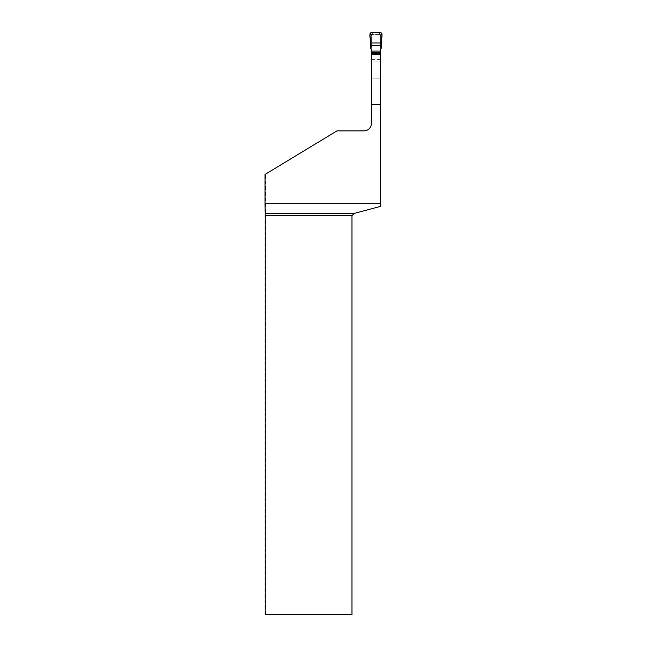 <?xml version="1.0" encoding="UTF-8"?>
<svg xmlns="http://www.w3.org/2000/svg" width="647" height="647" viewBox="0 0 647 647"><rect width="100%" height="100%" fill="white"/><g stroke="black" fill="none" stroke-linecap="round" stroke-linejoin="round"><path stroke-width="0.49" stroke-dasharray="3.23 2.43" d="M380.525 77.219L379.207 78.198A1.375 1.375 0 0 0 380.582 76.823L380.582 35.383A1.375 1.375 0 0 0 379.207 34.008L372.672 34.008A1.375 1.375 0 0 0 371.297 35.383L371.297 76.823A1.375 1.375 0 0 0 372.672 78.198L379.207 78.198L372.672 78.198L371.354 77.219M380.582 49.415L380.582 35.383L379.207 34.008L372.672 34.008L371.297 35.383L371.297 49.415M371.297 47.692L370.448 47.943M380.582 47.692L381.431 47.943M265.593 174.108L336.966 130.88L364.018 130.88A7.335 7.335 0 0 0 371.354 123.545L371.354 34.639L380.525 34.639L371.354 34.639L371.354 78.198L380.525 78.198L380.525 34.639L380.525 206.377L354.265 213.413L351.976 215.702L351.976 614.65L265.593 614.65L265.593 174.108L265.044 174.439M371.354 59.443L380.525 59.443M380.525 62.872L380.525 78.198L371.354 78.198L371.354 62.872L380.525 62.872L371.354 62.872L371.354 61.918L380.525 61.918L380.525 62.872M380.525 54.906L380.525 61.918L371.354 61.918L371.354 54.906L380.525 54.906L371.354 54.906L371.354 53.612L380.525 53.612L380.525 54.906M380.525 53.28L371.354 53.28M372.672 34.008L371.281 32.35M380.598 32.35L379.207 34.008M380.582 35.431L381.956 33.798M369.922 33.798L371.297 35.431"/><path stroke-width="0.97" d="M371.354 77.219L371.297 49.415L370.448 47.943L370.319 45.719L381.56 45.719L381.431 47.943L380.582 49.415L380.525 77.219M370.464 42.993L369.922 33.798L371.281 32.35L380.598 32.35L381.956 33.798L381.423 42.993L370.464 42.993L370.319 45.719M381.423 42.993C380.889 39.629 383.509 34.453 380.598 32.35L371.281 32.35C368.369 34.453 370.99 39.629 370.464 42.993L381.423 42.993L381.56 45.719M380.525 104.329L380.525 203.676L265.044 203.676L265.044 174.439L336.966 130.88L364.018 130.88A7.335 7.335 0 0 0 371.354 123.545L371.354 104.329L380.525 104.329L380.525 53.28L371.354 53.28L371.354 54.461L380.525 54.461M354.265 213.413L351.976 215.702L265.213 215.702L265.205 213.413L354.265 213.413L380.525 206.377L380.525 203.676M371.354 104.329L371.354 54.461M351.976 215.702L351.976 614.65L265.213 614.65L265.213 215.702M265.205 213.413L265.044 203.676M371.297 51.105L380.582 51.105M380.582 52.399L371.297 52.399"/></g></svg>
